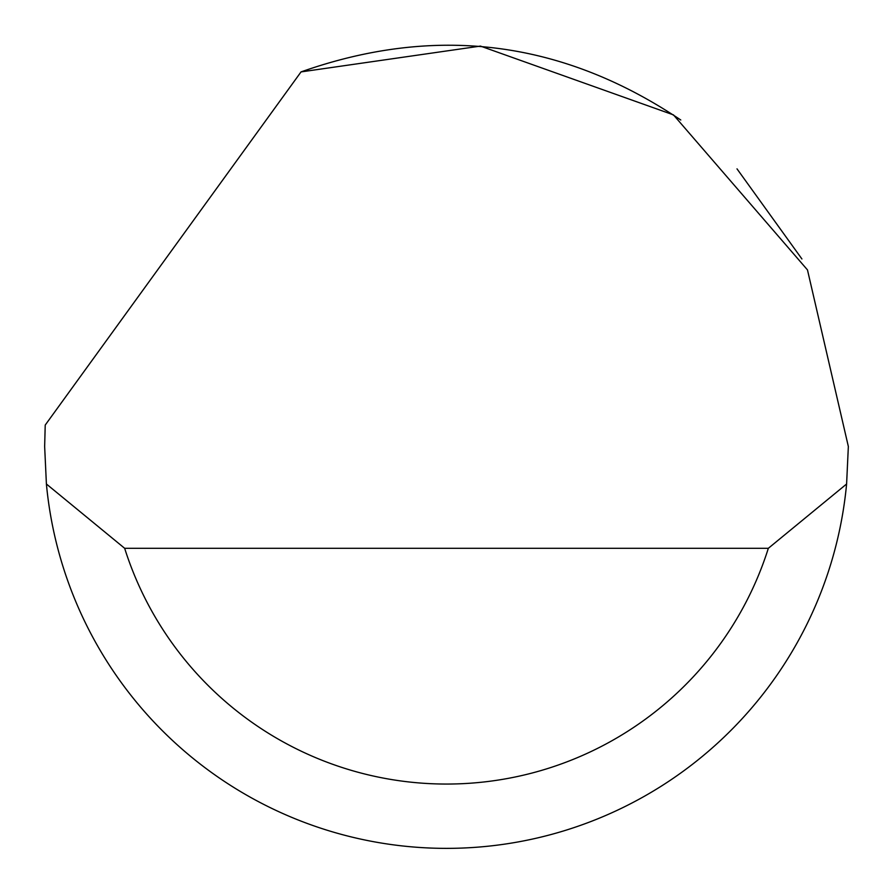 <?xml version="1.0" encoding="UTF-8"?>
<svg xmlns="http://www.w3.org/2000/svg" width="893" height="893" viewBox="0 0 893 893"><rect width="100%" height="100%" fill="white"/><g stroke="black" fill="none" stroke-linecap="round" stroke-linejoin="round"><path stroke-width="1.34" d="M301.03 71.909L480.445 46.09L673.467 114.884L807.473 269.909L848.35 446.5L846.597 484.006A401.85 401.85 0 0 1 46.403 484.006L44.65 446.5L45.219 425.068L301.03 71.909C435.672 24.357 562.255 40.386 680.779 120.008M737.004 168.855L801.914 258.97M46.403 484.006L124.663 548.302L768.337 548.302L846.597 484.006M124.663 548.302A337.554 337.554 0 0 0 768.337 548.302"/></g></svg>
